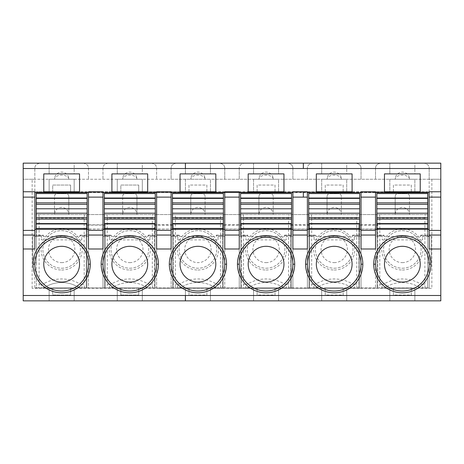 <?xml version="1.0" encoding="UTF-8"?>
<svg xmlns="http://www.w3.org/2000/svg" width="464" height="464" viewBox="0 0 464 464"><rect width="100%" height="100%" fill="white"/><g stroke="black" fill="none" stroke-linecap="round" stroke-linejoin="round"><path stroke-width="0.35" stroke-dasharray="2.32 1.74" d="M290.661 224.785L309.616 224.785L309.616 287.889L290.661 287.889L290.661 224.785L290.661 287.889L292.894 287.889L154.384 287.889L154.384 224.785L173.339 224.785L173.339 287.889L173.339 225.15L154.384 225.15L154.384 287.889L156.617 287.889L86.24 287.889L86.24 224.785L105.2 224.785L105.2 287.889L105.2 225.15L86.24 225.15L86.24 287.889L88.479 287.889L34.823 287.889L36.436 287.889L36.436 192.653L173.339 192.653L173.339 192.206L147.674 192.206M309.616 225.15L290.661 225.15M180.27 283.614L182.033 286.723A32.19 32.19 0 0 1 213.829 286.723L215.592 283.614A35.769 35.769 0 0 0 180.27 283.614A5.365 5.365 0 0 1 177.619 284.31L177.619 287.889A8.944 8.944 0 0 0 182.033 286.723A8.944 8.944 0 0 1 177.619 287.889L429.177 287.889L307.383 287.889L307.383 229.042L292.894 229.042L292.894 288.335L239.244 288.335L239.244 229.042L224.756 229.042L224.756 288.335L239.244 288.335L239.244 229.042M309.616 224.785L309.616 287.889L307.383 287.889L307.383 288.335L307.383 229.042M38.489 287.889L36.436 287.889L36.436 214.565L174.766 214.565C175.154 214.722 175.363 215.917 175.398 218.138L175.398 284.31C175.363 286.537 175.154 287.732 174.766 287.889L38.489 287.889C38.877 287.732 39.086 286.537 39.115 284.31L39.115 218.138L84.187 218.138L84.187 284.31L81.966 284.31L81.966 287.889A8.944 8.944 0 0 1 77.546 286.723A8.944 8.944 0 0 0 81.966 287.889M177.619 287.889L174.766 287.889M138.73 287.889L120.849 287.889L138.73 287.889L138.73 295.046L138.73 287.889M70.592 287.889L52.71 287.889L70.592 287.889L70.592 295.046L70.592 287.889M393.408 287.889L411.29 287.889L393.408 287.889L393.408 295.046L411.29 295.046L411.29 287.889L411.29 295.046L393.408 295.046L393.408 287.889M325.27 287.889L343.151 287.889L325.27 287.889L325.27 295.046L343.151 295.046L343.151 287.889L343.151 295.046L325.27 295.046L325.27 287.889M188.987 287.889L206.874 287.889L188.987 287.889L188.987 295.046L206.874 295.046L206.874 287.889L206.874 295.046L188.987 295.046L188.987 287.889M257.126 287.889L275.013 287.889L257.126 287.889L257.126 295.046L275.013 295.046L275.013 287.889L275.013 295.046L257.126 295.046L257.126 287.889M307.383 229.175L292.894 229.175L292.894 288.335L361.038 288.335L361.038 229.042L361.038 288.335L375.521 288.335L375.521 229.042L361.038 229.042M222.523 287.889L222.523 224.785L241.477 224.785L241.477 287.889L241.477 225.15L222.523 225.15L222.523 287.889M241.477 224.785L241.477 225.15M222.523 225.15L222.523 224.785M224.756 229.042L224.756 288.335L171.106 288.335L171.106 229.042L156.617 229.042L156.617 288.335L32.144 288.335L431.856 288.335L431.856 179.243L440.8 179.243L440.8 300.858L23.2 300.858L23.2 179.243L32.144 179.243L32.144 288.335M182.033 286.723A32.19 32.19 0 0 1 213.829 286.723A8.944 8.944 0 0 0 218.242 287.889L218.242 284.31L220.464 284.31C220.493 286.537 220.707 287.732 221.096 287.889M213.829 286.723A8.944 8.944 0 0 0 218.242 287.889M43.767 192.206L36.436 192.206L36.436 214.565L427.564 214.565L221.096 214.565C220.707 214.722 220.493 215.917 220.464 218.138L220.464 284.31M223.149 214.565L223.149 287.889L223.149 214.565M240.851 214.565L240.851 287.889L240.851 214.565M242.904 214.565C243.293 214.722 243.507 215.917 243.536 218.138L243.536 284.31C243.507 286.537 243.293 287.732 242.904 287.889M286.381 284.31A5.365 5.365 0 0 1 283.73 283.614A35.769 35.769 0 0 0 248.408 283.614L250.171 286.723A8.944 8.944 0 0 1 245.758 287.889A8.944 8.944 0 0 0 250.171 286.723A32.19 32.19 0 0 1 281.967 286.723A8.944 8.944 0 0 0 286.381 287.889L286.381 284.31L288.602 284.31C288.637 286.537 288.846 287.732 289.234 287.889M250.171 286.723A32.19 32.19 0 0 1 281.967 286.723A8.944 8.944 0 0 0 286.381 287.889M291.288 214.565L291.288 287.889L291.288 214.565M288.602 284.31L288.602 218.138C288.637 215.917 288.846 214.722 289.234 214.565M308.995 214.565L308.995 287.889L308.995 214.565M311.042 214.565C311.437 214.722 311.646 215.917 311.675 218.138L311.675 284.31C311.646 286.537 311.437 287.732 311.042 287.889M354.519 284.31A5.365 5.365 0 0 1 351.874 283.614A35.769 35.769 0 0 0 316.547 283.614L318.31 286.723A8.944 8.944 0 0 1 313.896 287.889A8.944 8.944 0 0 0 318.31 286.723A32.19 32.19 0 0 1 350.105 286.723A8.944 8.944 0 0 0 354.519 287.889L354.519 284.31L356.741 284.31C356.775 286.537 356.984 287.732 357.373 287.889M318.31 286.723A32.19 32.19 0 0 1 350.105 286.723A8.944 8.944 0 0 0 354.519 287.889M359.426 214.565L359.426 287.889L359.426 214.565M356.741 284.31L356.741 218.138C356.775 215.917 356.984 214.722 357.373 214.565M377.133 214.565L377.133 287.889L377.133 214.565M379.181 214.565C379.575 214.722 379.784 215.917 379.813 218.138L379.813 284.31C379.784 286.537 379.575 287.732 379.181 287.889M422.663 284.31A5.365 5.365 0 0 1 420.013 283.614A35.769 35.769 0 0 0 384.685 283.614L386.454 286.723A8.944 8.944 0 0 1 382.034 287.889A8.944 8.944 0 0 0 386.454 286.723A32.19 32.19 0 0 1 418.244 286.723A8.944 8.944 0 0 0 422.663 287.889L422.663 284.31L424.885 284.31C424.914 286.537 425.123 287.732 425.511 287.889M386.454 286.723A32.19 32.19 0 0 1 418.244 286.723A8.944 8.944 0 0 0 422.663 287.889M43.767 192.653L34.823 192.653L34.823 288.335L34.823 191.76L34.823 192.653L34.823 191.76L43.767 191.76L43.767 192.653L34.823 192.653L36.436 192.653L36.436 192.206L427.564 192.206L427.564 287.889L427.564 192.653L429.177 192.653L429.177 288.335L375.521 288.335L375.521 229.042M424.885 284.31L424.885 218.138C424.914 215.917 425.123 214.722 425.511 214.565M420.233 192.206L427.564 192.206L427.564 192.653L222.523 192.653L222.523 192.206L248.188 192.206M427.564 262.85L427.564 236.025L427.564 262.85L431.143 262.85L431.143 236.025L427.564 236.025L431.143 236.025L431.143 262.85L427.564 262.85M375.521 248.994L375.521 229.32L429.177 229.32L429.177 236.472L429.177 192.653L420.233 192.653L429.177 192.653L429.177 191.76L429.177 288.335L431.856 288.335M358.8 287.889L358.8 224.785L377.76 224.785L377.76 287.889L377.76 225.15L358.8 225.15L358.8 287.889M377.76 224.785L377.76 225.15M358.8 225.15L358.8 224.785M171.106 229.175L171.106 288.335L156.617 288.335L156.617 229.175L171.106 229.042M185.409 288.335L210.447 288.335L185.409 288.335L185.409 300.858L210.447 300.858L185.409 300.858L185.409 288.335M74.17 288.335L49.132 288.335L74.17 288.335L74.17 300.858L49.132 300.858L74.17 300.858L74.17 288.335M142.309 288.335L117.27 288.335L142.309 288.335L142.309 300.858L117.27 300.858L142.309 300.858L142.309 288.335M389.83 288.335L414.868 288.335L389.83 288.335L389.83 300.858L414.868 300.858L389.83 300.858L389.83 288.335M321.691 288.335L346.73 288.335L321.691 288.335L321.691 300.858L346.73 300.858L321.691 300.858L321.691 288.335M253.553 288.335L278.591 288.335L253.553 288.335L253.553 300.858L278.591 300.858L253.553 300.858L253.553 288.335M224.756 229.175L239.244 229.175M223.416 193.552L223.416 235.579L216.265 235.579L216.265 235.161L216.265 236.495L179.597 236.495L179.597 235.579L172.446 235.579L172.446 193.552M223.416 229.32L223.416 235.579L216.265 235.579L216.265 236.495M172.446 235.161L179.597 235.161L179.597 235.579L172.446 235.579L172.446 229.32M179.597 235.161L179.597 236.495M43.767 191.76L43.767 173.878L79.535 173.878L79.535 191.76L111.905 191.76L111.905 173.878L147.674 173.878L147.674 191.76L180.044 191.76L180.044 192.653L171.106 192.653L171.106 236.472L177.811 236.472L177.811 239.894L218.051 239.894L218.051 236.472L224.756 236.472L224.756 192.653L248.188 192.653L239.244 192.653L239.244 236.472L245.949 236.472L245.949 239.894L286.189 239.894L286.189 236.472L292.894 236.472L292.894 192.653L316.326 192.653L307.383 192.653L307.383 236.472L314.087 236.472L314.087 239.894L354.328 239.894L354.328 236.472L361.038 236.472L361.038 192.653L384.465 192.653L375.521 192.653L375.521 236.472L382.226 236.472L382.226 239.894L422.466 239.894L422.466 236.472L429.177 236.472L422.466 236.472L422.466 239.894M171.106 248.994L171.106 229.32L224.756 229.32L224.756 236.472L218.051 236.472L218.051 239.894M171.106 229.32L171.106 236.472L177.811 236.472L177.811 239.894M239.244 248.994L239.244 229.32L292.894 229.32L292.894 248.994M224.756 229.32L224.756 248.994M111.905 191.76L111.905 192.653L102.962 192.653L102.962 236.472L109.672 236.472L109.672 239.894L149.913 239.894L149.913 236.472L156.617 236.472L156.617 229.32L156.617 248.994M102.962 248.994L102.962 229.32L102.962 236.472L109.672 236.472L109.672 239.894M34.823 192.653L34.823 236.472L41.534 236.472L41.534 239.894L81.774 239.894L81.774 236.472L88.479 236.472L88.479 229.32L88.479 248.994M34.823 248.994L34.823 229.32L34.823 236.472L41.534 236.472L41.534 239.894M429.177 229.32L429.177 248.994M307.383 248.994L307.383 229.32L361.038 229.32L361.038 248.994M185.409 240.468A26.825 26.825 0 0 1 224.756 264.196A26.825 26.825 0 0 1 185.409 287.918A26.825 26.825 0 0 1 185.409 240.468M185.409 251.418A17.887 17.887 0 0 1 215.812 264.196A17.887 17.887 0 0 1 185.409 276.967A17.887 17.887 0 0 1 185.409 251.418M210.447 300.858L210.447 288.335L210.447 300.858M197.931 270.007A20.567 20.567 0 0 0 218.498 249.441A20.567 20.567 0 0 0 197.931 228.874A20.567 20.567 0 0 0 177.364 249.441A20.567 20.567 0 0 0 197.931 270.007M185.409 263.436A18.78 18.78 0 0 0 216.711 249.441A18.78 18.78 0 0 0 185.409 235.439A18.78 18.78 0 0 0 197.931 268.215A18.78 18.78 0 0 0 216.711 249.441A18.78 18.78 0 0 0 185.409 235.439A18.78 18.78 0 0 0 185.409 263.436M197.931 236.251A13.189 13.189 0 0 0 184.742 249.441A13.189 13.189 0 0 0 197.931 262.624A13.189 13.189 0 0 0 211.12 249.441A13.189 13.189 0 0 0 197.931 236.251M174.766 214.565L221.096 214.565M61.654 214.565L54.497 214.565A7.151 7.151 0 0 1 61.654 207.408A7.151 7.151 0 0 1 68.805 214.565L61.654 214.565M129.792 214.565L122.635 214.565A7.151 7.151 0 0 1 129.792 207.408A7.151 7.151 0 0 1 136.944 214.565L129.792 214.565M68.805 214.565L68.805 196.678A3.579 3.579 0 0 0 65.227 193.105L58.075 193.105A3.579 3.579 0 0 0 54.497 196.678A3.579 3.579 0 0 1 58.075 193.105L65.227 193.105A3.579 3.579 0 0 1 68.805 196.678L68.805 214.565L54.497 214.565L54.497 196.678L54.497 214.565M136.944 214.565L136.944 196.678A3.579 3.579 0 0 0 133.365 193.105L126.214 193.105A3.579 3.579 0 0 0 122.635 196.678A3.579 3.579 0 0 1 126.214 193.105L133.365 193.105A3.579 3.579 0 0 1 136.944 196.678L136.944 214.565L122.635 214.565L122.635 196.678L122.635 214.565M395.195 214.565L409.503 214.565L395.195 214.565L395.195 196.678L395.195 214.565A7.151 7.151 0 0 1 402.346 207.408A7.151 7.151 0 0 1 409.503 214.565L409.503 196.678L409.503 214.565M327.056 214.565L341.365 214.565L327.056 214.565L327.056 196.678L327.056 214.565A7.151 7.151 0 0 1 334.208 207.408A7.151 7.151 0 0 1 341.365 214.565L341.365 196.678L341.365 214.565M190.779 214.565L205.082 214.565L190.779 214.565L190.779 196.678L190.779 214.565A7.151 7.151 0 0 1 197.931 207.408A7.151 7.151 0 0 1 205.082 214.565L205.082 196.678L205.082 214.565M258.918 214.565L273.221 214.565L258.918 214.565L258.918 196.678L258.918 214.565A7.151 7.151 0 0 1 266.069 207.408A7.151 7.151 0 0 1 273.221 214.565L273.221 196.678L273.221 214.565M283.956 192.206L316.326 192.206M352.095 192.206L384.465 192.206M111.905 192.206L79.535 192.206M215.812 192.206L222.523 192.206L222.523 192.653L173.339 192.653L173.339 192.206L180.044 192.206M70.592 192.206L52.71 192.206L70.592 192.206L70.592 185.055L70.592 191.76M138.73 192.206L120.849 192.206L138.73 192.206L138.73 185.055L138.73 191.76M393.408 192.206L411.29 192.206L393.408 192.206L393.408 185.055L411.29 185.055L411.29 192.206M325.27 192.206L343.151 192.206L325.27 192.206L325.27 185.055L343.151 185.055L343.151 192.206M188.987 192.206L206.874 192.206L188.987 192.206L188.987 185.055L206.874 185.055L206.874 192.206M257.126 192.206L275.013 192.206L257.126 192.206L257.126 185.055L275.013 185.055L275.013 192.206M352.095 192.653L361.038 192.653L361.038 191.76L352.095 191.76L352.095 192.653L361.038 192.653L361.038 191.76L361.038 192.653M81.774 239.894L81.774 236.472L88.479 236.472L88.479 191.76L88.479 192.653L88.479 191.76L102.962 191.76L102.962 192.653L102.962 191.76L102.962 192.653L79.535 192.653L79.535 191.76M180.044 192.653L147.674 192.653L147.674 191.76M283.956 192.653L292.894 192.653L292.894 191.76L283.956 191.76L283.956 192.653L292.894 192.653L292.894 191.76L292.894 192.653M266.069 270.007A20.567 20.567 0 0 0 286.636 249.441A20.567 20.567 0 0 0 266.069 228.874A20.567 20.567 0 0 0 245.502 249.441A20.567 20.567 0 0 0 266.069 270.007M334.208 270.007A20.567 20.567 0 0 0 354.774 249.441A20.567 20.567 0 0 0 334.208 228.874A20.567 20.567 0 0 0 313.641 249.441A20.567 20.567 0 0 0 334.208 270.007M402.346 270.007A20.567 20.567 0 0 0 422.913 249.441A20.567 20.567 0 0 0 402.346 228.874A20.567 20.567 0 0 0 381.779 249.441A20.567 20.567 0 0 0 402.346 270.007M377.76 192.206L377.76 192.653L377.76 192.206M32.144 179.243L34.823 179.243L34.823 191.76L429.177 191.76L420.233 191.76L420.233 192.653M248.188 192.653L248.188 191.76L215.812 191.76L215.812 192.653M384.465 192.653L384.465 191.76L361.038 191.76L375.521 191.76L375.521 192.653M316.326 192.653L316.326 191.76L303.346 191.76M185.409 191.76L210.447 191.76L185.409 191.76L185.409 179.243L210.447 179.243L210.447 191.76L210.447 179.243L185.409 179.243L185.409 191.76M74.17 191.76L49.132 191.76L74.17 191.76L74.17 179.243L49.132 179.243L74.17 179.243L74.17 191.76M142.309 191.76L117.27 191.76L142.309 191.76L142.309 179.243L117.27 179.243L142.309 179.243L142.309 191.76M389.83 191.76L414.868 191.76L389.83 191.76L389.83 179.243L414.868 179.243L414.868 191.76L414.868 179.243L389.83 179.243L389.83 191.76M321.691 191.76L346.73 191.76L321.691 191.76L321.691 179.243L346.73 179.243L346.73 191.76L346.73 179.243L321.691 179.243L321.691 191.76M253.553 191.76L278.591 191.76L253.553 191.76L253.553 179.243L278.591 179.243L278.591 191.76L278.591 179.243L253.553 179.243L253.553 191.76M34.823 179.243L34.823 168.513C34.69 165.619 36.476 163.833 40.188 163.148C36.476 163.833 34.69 165.619 34.823 168.513L34.823 179.243L23.2 179.243L23.2 163.148L176.471 163.148C172.753 163.833 170.967 165.619 171.106 168.513L171.106 179.243L34.823 179.243L429.177 179.243L429.177 191.76L440.8 191.76M429.177 179.243L429.177 168.513L429.177 179.243L440.8 179.243L440.8 163.148L423.812 163.148C427.524 163.833 429.31 165.619 429.177 168.513C429.31 165.619 427.524 163.833 423.812 163.148L380.886 163.148C377.174 163.833 375.382 165.619 375.521 168.513C375.382 165.619 377.174 163.833 380.886 163.148L355.668 163.148C359.385 163.833 361.172 165.619 361.038 168.513C361.172 165.619 359.385 163.833 355.668 163.148L312.748 163.148C309.036 163.833 307.243 165.619 307.383 168.513C307.243 165.619 309.036 163.833 312.748 163.148L287.529 163.148C291.247 163.833 293.033 165.619 292.894 168.513C293.033 165.619 291.247 163.833 287.529 163.148L244.609 163.148C240.891 163.833 239.105 165.619 239.244 168.513C239.105 165.619 240.891 163.833 244.609 163.148L219.391 163.148C223.109 163.833 224.895 165.619 224.756 168.513C224.895 165.619 223.109 163.833 219.391 163.148L176.471 163.148C172.753 163.833 170.967 165.619 171.106 168.513L171.106 179.243L431.856 179.243M361.038 229.175L375.521 229.175M414.868 300.858L414.868 288.335L414.868 300.858M346.73 300.858L346.73 288.335L346.73 300.858M278.591 300.858L278.591 288.335L278.591 300.858M224.756 192.653L224.756 191.76L224.756 192.653L224.756 191.76L239.244 191.76L239.244 192.653M292.894 229.32L292.894 236.472L286.189 236.472L286.189 239.894M239.244 229.32L239.244 236.472L245.949 236.472L245.949 239.894M429.177 192.653L429.177 191.76M375.521 229.32L375.521 236.472L382.226 236.472L382.226 239.894M361.038 229.32L361.038 236.472L354.328 236.472L354.328 239.894M307.383 191.76L307.383 192.653M307.383 229.32L307.383 236.472L314.087 236.472L314.087 239.894M398.773 193.105L405.925 193.105A3.579 3.579 0 0 1 409.503 196.678A3.579 3.579 0 0 0 405.925 193.105L398.773 193.105A3.579 3.579 0 0 0 395.195 196.678A3.579 3.579 0 0 1 398.773 193.105M330.635 193.105L337.786 193.105A3.579 3.579 0 0 1 341.365 196.678A3.579 3.579 0 0 0 337.786 193.105L330.635 193.105A3.579 3.579 0 0 0 327.056 196.678A3.579 3.579 0 0 1 330.635 193.105M194.352 193.105L201.509 193.105A3.579 3.579 0 0 1 205.082 196.678A3.579 3.579 0 0 0 201.509 193.105L194.352 193.105A3.579 3.579 0 0 0 190.779 196.678A3.579 3.579 0 0 1 194.352 193.105M262.491 193.105L269.648 193.105A3.579 3.579 0 0 1 273.221 196.678A3.579 3.579 0 0 0 269.648 193.105L262.491 193.105A3.579 3.579 0 0 0 258.918 196.678A3.579 3.579 0 0 1 262.491 193.105M241.477 192.653L241.477 192.206L241.477 192.653M290.661 192.653L290.661 192.206L290.661 192.653M309.616 192.653L309.616 192.206L309.616 192.653M358.8 192.653L358.8 192.206L358.8 192.653M393.408 191.76L393.408 185.055L411.29 185.055L411.29 191.76M325.27 191.76L325.27 185.055L343.151 185.055L343.151 191.76M188.987 191.76L188.987 185.055L206.874 185.055L206.874 191.76M257.126 191.76L257.126 185.055L275.013 185.055L275.013 191.76M316.326 191.76L316.326 173.878L352.095 173.878L352.095 191.76M359.693 193.552L359.693 235.579L352.541 235.579L352.541 236.495L315.88 236.495L315.88 235.579L308.722 235.579L308.722 193.552M384.465 191.76L384.465 173.878L420.233 173.878L420.233 191.76M427.831 193.552L427.831 235.579L420.68 235.579L420.68 236.495L384.018 236.495L384.018 235.579L376.861 235.579L376.861 193.552M180.044 191.76L180.044 173.878L215.812 173.878L215.812 191.76M248.188 191.76L248.188 173.878L283.956 173.878L283.956 191.76M291.554 193.552L291.554 235.579L284.403 235.579L284.403 236.495L247.735 236.495L247.735 235.579L240.584 235.579L240.584 193.552M266.069 268.215A18.78 18.78 0 0 0 284.85 249.441A18.78 18.78 0 0 0 266.069 230.66A18.78 18.78 0 0 0 247.289 249.441A18.78 18.78 0 0 0 266.069 268.215A18.78 18.78 0 0 0 284.85 249.441A18.78 18.78 0 0 0 266.069 230.66A18.78 18.78 0 0 0 247.289 249.441A18.78 18.78 0 0 0 266.069 268.215M334.208 268.215A18.78 18.78 0 0 0 352.988 249.441A18.78 18.78 0 0 0 334.208 230.66A18.78 18.78 0 0 0 315.433 249.441A18.78 18.78 0 0 0 334.208 268.215A18.78 18.78 0 0 0 352.988 249.441A18.78 18.78 0 0 0 334.208 230.66A18.78 18.78 0 0 0 315.433 249.441A18.78 18.78 0 0 0 334.208 268.215M402.346 268.215A18.78 18.78 0 0 0 421.126 249.441A18.78 18.78 0 0 0 402.346 230.66A18.78 18.78 0 0 0 383.571 249.441A18.78 18.78 0 0 0 402.346 268.215A18.78 18.78 0 0 0 421.126 249.441A18.78 18.78 0 0 0 402.346 230.66A18.78 18.78 0 0 0 383.571 249.441A18.78 18.78 0 0 0 402.346 268.215M34.823 191.76L23.2 191.76M171.106 192.653L171.106 191.76L171.106 192.653L171.106 191.76L156.617 191.76L156.617 192.653L147.674 192.653M210.447 163.148L185.409 163.148L210.447 163.148L210.447 173.878L185.409 173.878L210.447 173.878L210.447 163.148M49.132 163.148L49.132 173.878L49.132 163.148L74.17 163.148L74.17 173.878L49.132 173.878L74.17 173.878L74.17 163.148M117.27 163.148L117.27 173.878L117.27 163.148L142.309 163.148L142.309 173.878L117.27 173.878L142.309 173.878L142.309 163.148M389.83 163.148L389.83 173.878L389.83 163.148L414.868 163.148L414.868 173.878L389.83 173.878L414.868 173.878L414.868 163.148M321.691 163.148L321.691 173.878L321.691 163.148L346.73 163.148L346.73 173.878L321.691 173.878L346.73 173.878L346.73 163.148M278.591 163.148L253.553 163.148L278.591 163.148L278.591 173.878L253.553 173.878L278.591 173.878L278.591 163.148M429.177 264.196A26.825 26.825 0 0 1 402.346 291.021A26.825 26.825 0 0 1 375.521 264.196A26.825 26.825 0 0 1 402.346 237.365A26.825 26.825 0 0 1 429.177 264.196M361.038 264.196A26.825 26.825 0 0 1 334.208 291.021A26.825 26.825 0 0 1 307.383 264.196A26.825 26.825 0 0 1 334.208 237.365A26.825 26.825 0 0 1 361.038 264.196M292.894 264.196A26.825 26.825 0 0 1 266.069 291.021A26.825 26.825 0 0 1 239.244 264.196A26.825 26.825 0 0 1 266.069 237.365A26.825 26.825 0 0 1 292.894 264.196M308.722 235.161L315.88 235.161L315.88 235.579L308.722 235.579L308.722 229.32M359.693 229.32L359.693 235.579L352.541 235.579L352.541 235.161L352.541 236.495M315.88 235.161L315.88 236.495M427.831 229.32L427.831 235.579L420.68 235.579L420.68 235.161L420.68 236.495M376.861 229.32L376.861 235.161L384.018 235.161L384.018 236.495M384.018 235.161L384.018 235.579L376.861 235.579L376.861 235.161M284.403 235.161L291.554 235.161L291.554 235.579L284.403 235.579L284.403 235.161L284.403 236.495M240.584 229.32L240.584 235.161L247.735 235.161L247.735 236.495M291.554 235.161L291.554 229.32M247.735 235.161L247.735 235.579L240.584 235.579L240.584 235.161M224.756 168.513L224.756 179.243L224.756 168.513M205.082 179.243A7.151 4.101 180 0 0 197.931 175.137A7.151 4.101 180 0 0 190.779 179.243A7.151 7.151 0 0 1 197.931 172.086A7.151 7.151 0 0 1 205.082 179.243M185.409 163.148L185.409 173.878L185.409 163.148M239.244 168.513L239.244 179.243L239.244 168.513M292.894 168.513L292.894 179.243L292.894 168.513M273.221 179.243A7.151 4.101 180 0 0 266.069 175.137A7.151 4.101 180 0 0 258.918 179.243A7.151 7.151 0 0 1 266.069 172.086A7.151 7.151 0 0 1 273.221 179.243M307.383 168.513L307.383 179.243L307.383 168.513M361.038 168.513L361.038 179.243L361.038 168.513M341.365 179.243A7.151 4.101 180 0 0 334.208 175.137A7.151 4.101 180 0 0 327.056 179.243A7.151 7.151 0 0 1 334.208 172.086A7.151 7.151 0 0 1 341.365 179.243M375.521 168.513L375.521 179.243L375.521 168.513M409.503 179.243A7.151 4.101 180 0 0 402.346 175.137A7.151 4.101 180 0 0 395.195 179.243A7.151 7.151 0 0 1 402.346 172.086A7.151 7.151 0 0 1 409.503 179.243M253.553 163.148L253.553 173.878L253.553 163.148M266.069 262.624A13.189 13.189 0 0 0 279.258 249.441A13.189 13.189 0 0 0 266.069 236.251A13.189 13.189 0 0 0 252.88 249.441A13.189 13.189 0 0 0 266.069 262.624M334.208 262.624A13.189 13.189 0 0 0 347.397 249.441A13.189 13.189 0 0 0 334.208 236.251A13.189 13.189 0 0 0 321.024 249.441A13.189 13.189 0 0 0 334.208 262.624M402.346 262.624A13.189 13.189 0 0 0 415.535 249.441A13.189 13.189 0 0 0 402.346 236.251A13.189 13.189 0 0 0 389.163 249.441A13.189 13.189 0 0 0 402.346 262.624M420.233 264.196A17.887 17.887 0 0 1 402.346 282.077A17.887 17.887 0 0 1 384.465 264.196A17.887 17.887 0 0 1 402.346 246.309A17.887 17.887 0 0 1 420.233 264.196M352.095 264.196A17.887 17.887 0 0 1 334.208 282.077A17.887 17.887 0 0 1 316.326 264.196A17.887 17.887 0 0 1 334.208 246.309A17.887 17.887 0 0 1 352.095 264.196M283.956 264.196A17.887 17.887 0 0 1 266.069 282.077A17.887 17.887 0 0 1 248.188 264.196A17.887 17.887 0 0 1 266.069 246.309A17.887 17.887 0 0 1 283.956 264.196M173.339 224.785L173.339 225.15M154.384 225.15L154.384 224.785M102.962 229.175L102.962 288.335L102.962 229.042L88.479 229.042L88.479 288.335L88.479 229.175L102.962 229.042M105.2 224.785L105.2 225.15M86.24 225.15L86.24 224.785M36.436 262.85L36.436 236.025L36.436 262.85L32.857 262.85L32.857 236.025L36.436 236.025L32.857 236.025L32.857 262.85L36.436 262.85M38.489 214.565C38.877 214.722 39.086 215.917 39.115 218.138M45.756 286.723A8.944 8.944 0 0 1 41.337 287.889A8.944 8.944 0 0 0 45.756 286.723A32.19 32.19 0 0 1 77.546 286.723A32.19 32.19 0 0 0 45.756 286.723L43.987 283.614A5.365 5.365 0 0 1 41.337 284.31L41.337 287.889M84.819 287.889C84.425 287.732 84.216 286.537 84.187 284.31M86.867 214.565L86.867 287.889L86.867 214.565M84.819 214.565C84.425 214.722 84.216 215.917 84.187 218.138M104.574 214.565L104.574 287.889L104.574 214.565M106.627 214.565C107.016 214.722 107.225 215.917 107.259 218.138L107.259 284.31C107.225 286.537 107.016 287.732 106.627 287.889M150.104 284.31A5.365 5.365 0 0 1 147.453 283.614A35.769 35.769 0 0 0 112.126 283.614L113.895 286.723A8.944 8.944 0 0 1 109.481 287.889A8.944 8.944 0 0 0 113.895 286.723A32.19 32.19 0 0 1 145.69 286.723A8.944 8.944 0 0 0 150.104 287.889L150.104 284.31L152.325 284.31C152.354 286.537 152.563 287.732 152.958 287.889M113.895 286.723A32.19 32.19 0 0 1 145.69 286.723A8.944 8.944 0 0 0 150.104 287.889M155.005 214.565L155.005 287.889L155.005 214.565M152.325 284.31L152.325 218.138C152.354 215.917 152.563 214.722 152.958 214.565M172.712 214.565L172.712 287.889L172.712 214.565M52.71 287.889L52.71 295.046L70.592 295.046L52.71 295.046L52.71 287.889M120.849 295.046L138.73 295.046L120.849 295.046L120.849 287.889L120.849 295.046M86.24 192.653L86.24 192.206L86.24 192.653M61.654 270.007A20.567 20.567 0 0 0 82.221 249.441A20.567 20.567 0 0 0 61.654 228.874A20.567 20.567 0 0 0 41.087 249.441A20.567 20.567 0 0 0 61.654 270.007M129.792 270.007A20.567 20.567 0 0 0 150.359 249.441A20.567 20.567 0 0 0 129.792 228.874A20.567 20.567 0 0 0 109.226 249.441A20.567 20.567 0 0 0 129.792 270.007M117.27 288.335L117.27 300.858L117.27 288.335M49.132 288.335L49.132 300.858L49.132 288.335M156.617 191.76L156.617 192.653L156.617 191.76M117.27 191.76L117.27 179.243L117.27 191.76M49.132 191.76L49.132 179.243L49.132 191.76M154.384 192.653L154.384 192.206L154.384 192.653M105.2 192.653L105.2 192.206L105.2 192.653M88.479 192.653L79.535 192.653M87.139 193.552L87.139 235.579L79.982 235.579L79.982 236.495L43.32 236.495L43.32 235.579L36.169 235.579L36.169 193.552M111.905 192.653L102.962 192.653M149.913 239.894L149.913 236.472L156.617 236.472L156.617 192.653M155.278 193.552L155.278 235.579L148.12 235.579L148.12 236.495L111.459 236.495L111.459 235.579L104.307 235.579L104.307 193.552M120.849 192.206L120.849 185.055L138.73 185.055L120.849 185.055L120.849 191.76M52.71 192.206L52.71 185.055L70.592 185.055L52.71 185.055L52.71 191.76M61.654 268.215A18.78 18.78 0 0 0 80.429 249.441A18.78 18.78 0 0 0 61.654 230.66A18.78 18.78 0 0 0 42.874 249.441A18.78 18.78 0 0 0 61.654 268.215A18.78 18.78 0 0 0 80.429 249.441A18.78 18.78 0 0 0 61.654 230.66A18.78 18.78 0 0 0 42.874 249.441A18.78 18.78 0 0 0 61.654 268.215M129.792 268.215A18.78 18.78 0 0 0 148.567 249.441A18.78 18.78 0 0 0 129.792 230.66A18.78 18.78 0 0 0 111.012 249.441A18.78 18.78 0 0 0 129.792 268.215A18.78 18.78 0 0 0 148.567 249.441A18.78 18.78 0 0 0 129.792 230.66A18.78 18.78 0 0 0 111.012 249.441A18.78 18.78 0 0 0 129.792 268.215M88.479 229.32L34.823 229.32M87.139 229.32L87.139 235.579L79.982 235.579L79.982 235.161L79.982 236.495M36.169 229.32L36.169 235.161L43.32 235.161L43.32 236.495M43.32 235.161L43.32 235.579L36.169 235.579L36.169 235.161M156.617 229.32L102.962 229.32M104.307 235.161L111.459 235.161L111.459 235.579L104.307 235.579L104.307 229.32M155.278 229.32L155.278 235.579L148.12 235.579L148.12 235.161L148.12 236.495M111.459 235.161L111.459 236.495M83.114 163.148C86.826 163.833 88.618 165.619 88.479 168.513L88.479 179.243L88.479 168.513C88.618 165.619 86.826 163.833 83.114 163.148M68.805 179.243A7.151 4.101 180 0 0 61.654 175.137A7.151 4.101 180 0 0 54.497 179.243A7.151 7.151 0 0 1 61.654 172.086A7.151 7.151 0 0 1 68.805 179.243M108.332 163.148C104.615 163.833 102.828 165.619 102.962 168.513L102.962 179.243L102.962 168.513C102.828 165.619 104.615 163.833 108.332 163.148M151.252 163.148C154.964 163.833 156.757 165.619 156.617 168.513L156.617 179.243L156.617 168.513C156.757 165.619 154.964 163.833 151.252 163.148M136.944 179.243A7.151 4.101 180 0 0 129.792 175.137A7.151 4.101 180 0 0 122.635 179.243A7.151 7.151 0 0 1 129.792 172.086A7.151 7.151 0 0 1 136.944 179.243M61.654 262.624A13.189 13.189 0 0 0 74.837 249.441A13.189 13.189 0 0 0 61.654 236.251A13.189 13.189 0 0 0 48.465 249.441A13.189 13.189 0 0 0 61.654 262.624M129.792 262.624A13.189 13.189 0 0 0 142.976 249.441A13.189 13.189 0 0 0 129.792 236.251A13.189 13.189 0 0 0 116.603 249.441A13.189 13.189 0 0 0 129.792 262.624M88.479 264.196A26.825 26.825 0 0 1 61.654 291.021A26.825 26.825 0 0 1 34.823 264.196A26.825 26.825 0 0 1 61.654 237.365A26.825 26.825 0 0 1 88.479 264.196M156.617 264.196A26.825 26.825 0 0 1 129.792 291.021A26.825 26.825 0 0 1 102.962 264.196A26.825 26.825 0 0 1 129.792 237.365A26.825 26.825 0 0 1 156.617 264.196M79.535 264.196A17.887 17.887 0 0 1 61.654 282.077A17.887 17.887 0 0 1 43.767 264.196A17.887 17.887 0 0 1 61.654 246.309A17.887 17.887 0 0 1 79.535 264.196M147.674 264.196A17.887 17.887 0 0 1 129.792 282.077A17.887 17.887 0 0 1 111.905 264.196A17.887 17.887 0 0 1 129.792 246.309A17.887 17.887 0 0 1 147.674 264.196M243.536 284.31L245.758 284.31L245.758 287.889M311.675 284.31L313.896 284.31L313.896 287.889M379.813 284.31L382.034 284.31L382.034 287.889M216.265 235.161L223.416 235.161M218.242 284.31A5.365 5.365 0 0 1 215.592 283.614M175.398 284.31L177.619 284.31M175.398 218.138L220.464 218.138M248.408 283.614A5.365 5.365 0 0 1 245.758 284.31M288.602 218.138L243.536 218.138M281.967 286.723L283.73 283.614M316.547 283.614A5.365 5.365 0 0 1 313.896 284.31M356.741 218.138L311.675 218.138M350.105 286.723L351.874 283.614M384.685 283.614A5.365 5.365 0 0 1 382.034 284.31M424.885 218.138L379.813 218.138M418.244 286.723L420.013 283.614M352.541 235.161L359.693 235.161M420.68 235.161L427.831 235.161M41.337 284.31L39.115 284.31M107.259 284.31L109.481 284.31L109.481 287.889M81.966 284.31A5.365 5.365 0 0 1 79.315 283.614A35.769 35.769 0 0 0 43.987 283.614M77.546 286.723L79.315 283.614M112.126 283.614A5.365 5.365 0 0 1 109.481 284.31M152.325 218.138L107.259 218.138M145.69 286.723L147.453 283.614M79.982 235.161L87.139 235.161M148.12 235.161L155.278 235.161"/><path stroke-width="0.7" d="M172.446 229.32L172.446 193.552L223.416 193.552L223.416 229.32M172.446 228.421L223.416 228.421L172.446 228.421M215.812 192.653L215.812 173.878L180.044 173.878L180.044 192.653L224.756 192.653M171.106 229.32L224.756 229.32M292.894 229.32L239.244 229.32M239.244 248.994L224.756 248.994L224.756 191.76L239.244 191.76L239.244 248.994M156.617 235.051L156.617 248.994L171.106 248.994L171.106 235.051L156.617 235.051L156.617 191.76L171.106 191.76L171.106 235.051M102.962 229.32L156.617 229.32M88.479 235.051L88.479 248.994L102.962 248.994L102.962 235.051L88.479 235.051L88.479 191.76L102.962 191.76L102.962 235.051M34.823 229.32L88.479 229.32M440.8 248.994L429.177 248.994L429.177 191.76L440.8 191.76L440.8 300.858L185.409 300.858L185.409 295.493L23.2 295.493L23.2 248.994L34.823 248.994L34.823 235.051L23.2 235.051L23.2 168.513L185.409 168.513L185.409 163.148L23.2 163.148L23.2 168.513M429.177 229.32L375.521 229.32M375.521 248.994L361.038 248.994L361.038 191.76L375.521 191.76L375.521 248.994M361.038 229.32L307.383 229.32M307.383 248.994L292.894 248.994L292.894 191.76L307.383 191.76L307.383 248.994M185.409 240.468A26.825 26.825 0 0 1 224.756 264.196A26.825 26.825 0 0 1 185.409 287.918A26.825 26.825 0 0 1 185.409 240.468M185.409 251.418A17.887 17.887 0 0 1 215.812 264.196A17.887 17.887 0 0 1 185.409 276.967A17.887 17.887 0 0 1 185.409 251.418M23.2 295.493L23.2 300.858L440.8 300.858M248.188 192.206L283.956 192.206M316.326 192.206L352.095 192.206M384.465 192.206L420.233 192.206M79.535 192.206L43.767 192.206M147.674 192.206L111.905 192.206M180.044 192.206L215.812 192.206M316.326 192.653L352.095 192.653L352.095 173.878L316.326 173.878L316.326 192.653L307.383 192.653M384.465 192.653L420.233 192.653L420.233 173.878L384.465 173.878L384.465 192.653L375.521 192.653M88.479 192.653L34.823 192.653M156.617 192.653L102.962 192.653M248.188 192.653L283.956 192.653L283.956 173.878L248.188 173.878L248.188 192.653L239.244 192.653M172.446 193.552L223.416 193.552M283.956 191.76L248.188 191.76M180.044 191.76L215.812 191.76M111.905 191.76L147.674 191.76M43.767 191.76L79.535 191.76M420.233 191.76L384.465 191.76M352.095 191.76L316.326 191.76M185.409 163.148L440.8 163.148L440.8 168.513L185.409 168.513M440.8 191.76L440.8 168.513M429.177 264.196A26.825 26.825 0 0 1 402.346 291.021A26.825 26.825 0 0 1 375.521 264.196A26.825 26.825 0 0 1 402.346 237.365A26.825 26.825 0 0 1 429.177 264.196L430.963 264.196A28.617 28.617 0 0 1 402.346 292.807A28.617 28.617 0 0 1 373.735 264.196A28.617 28.617 0 0 1 402.346 235.579A28.617 28.617 0 0 1 430.963 264.196M361.038 264.196A26.825 26.825 0 0 1 334.208 291.021A26.825 26.825 0 0 1 307.383 264.196A26.825 26.825 0 0 1 334.208 237.365A26.825 26.825 0 0 1 361.038 264.196L362.825 264.196A28.617 28.617 0 0 1 334.208 292.807A28.617 28.617 0 0 1 305.596 264.196A28.617 28.617 0 0 1 334.208 235.579A28.617 28.617 0 0 1 362.825 264.196M292.894 264.196A26.825 26.825 0 0 1 266.069 291.021A26.825 26.825 0 0 1 239.244 264.196A26.825 26.825 0 0 1 266.069 237.365A26.825 26.825 0 0 1 292.894 264.196L294.686 264.196A28.617 28.617 0 0 1 266.069 292.807A28.617 28.617 0 0 1 237.452 264.196A28.617 28.617 0 0 1 266.069 235.579A28.617 28.617 0 0 1 294.686 264.196M411.29 191.76L411.29 192.206M393.408 191.76L393.408 192.206M343.151 191.76L343.151 192.206M325.27 191.76L325.27 192.206M206.874 191.76L206.874 192.206M188.987 191.76L188.987 192.206M275.013 191.76L275.013 192.206M257.126 191.76L257.126 192.206M308.722 229.32L308.722 193.552L359.693 193.552L359.693 229.32M376.861 229.32L376.861 228.421L427.831 228.421L376.861 228.421L376.861 193.552L427.831 193.552L427.831 229.32M291.554 229.32L291.554 228.421L240.584 228.421L240.584 193.552L291.554 193.552L291.554 228.421L240.584 228.421L240.584 229.32M283.956 192.653L292.894 192.653M352.095 192.653L361.038 192.653M420.233 192.653L429.177 192.653M79.535 192.653L79.535 173.878L43.767 173.878L43.767 192.653M147.674 192.653L147.674 173.878L111.905 173.878L111.905 192.653M180.044 192.653L171.106 192.653M307.383 197.125L303.346 197.125L303.346 191.76L307.383 191.76M74.17 163.148L49.132 163.148M142.309 163.148L117.27 163.148M414.868 163.148L389.83 163.148M346.73 163.148L321.691 163.148M308.722 193.552L359.693 193.552M359.693 228.421L308.722 228.421L359.693 228.421M376.861 193.552L427.831 193.552M240.584 193.552L291.554 193.552M420.233 264.196A17.887 17.887 0 0 1 402.346 282.077A17.887 17.887 0 0 1 384.465 264.196A17.887 17.887 0 0 1 402.346 246.309A17.887 17.887 0 0 1 420.233 264.196M352.095 264.196A17.887 17.887 0 0 1 334.208 282.077A17.887 17.887 0 0 1 316.326 264.196A17.887 17.887 0 0 1 334.208 246.309A17.887 17.887 0 0 1 352.095 264.196M283.956 264.196A17.887 17.887 0 0 1 266.069 282.077A17.887 17.887 0 0 1 248.188 264.196A17.887 17.887 0 0 1 266.069 246.309A17.887 17.887 0 0 1 283.956 264.196M36.169 229.32L36.169 228.421L87.139 228.421L36.169 228.421L36.169 193.552L87.139 193.552L87.139 229.32M104.307 229.32L104.307 193.552L155.278 193.552L155.278 229.32M138.73 191.76L138.73 192.206M120.849 191.76L120.849 192.206M70.592 191.76L70.592 192.206M52.71 191.76L52.71 192.206M23.2 248.994L23.2 235.051M23.2 191.76L34.823 191.76L34.823 235.051M36.169 193.552L87.139 193.552M104.307 193.552L155.278 193.552M155.278 228.421L104.307 228.421L155.278 228.421M88.479 264.196A26.825 26.825 0 0 1 61.654 291.021A26.825 26.825 0 0 1 34.823 264.196A26.825 26.825 0 0 1 61.654 237.365A26.825 26.825 0 0 1 88.479 264.196L90.265 264.196A28.617 28.617 0 0 0 61.654 235.579A28.617 28.617 0 0 0 33.037 264.196A28.617 28.617 0 0 0 61.654 292.807A28.617 28.617 0 0 0 90.265 264.196M156.617 264.196A26.825 26.825 0 0 1 129.792 291.021A26.825 26.825 0 0 1 102.962 264.196A26.825 26.825 0 0 1 129.792 237.365A26.825 26.825 0 0 1 156.617 264.196L158.404 264.196A28.617 28.617 0 0 0 129.792 235.579A28.617 28.617 0 0 0 101.175 264.196A28.617 28.617 0 0 0 129.792 292.807A28.617 28.617 0 0 0 158.404 264.196M79.535 264.196A17.887 17.887 0 0 1 61.654 282.077A17.887 17.887 0 0 1 43.767 264.196A17.887 17.887 0 0 1 61.654 246.309A17.887 17.887 0 0 1 79.535 264.196M147.674 264.196A17.887 17.887 0 0 1 129.792 282.077A17.887 17.887 0 0 1 111.905 264.196A17.887 17.887 0 0 1 129.792 246.309A17.887 17.887 0 0 1 147.674 264.196M172.446 198.024L223.416 198.024M223.416 198.395L172.446 198.395M223.416 202.849L172.446 202.849M223.416 204.328L172.446 204.328M223.416 208.777L172.446 208.777M223.416 213.196L172.446 213.196M223.416 217.651L172.446 217.651M223.416 219.124L172.446 219.124M223.416 223.578L172.446 223.578M172.446 223.955L223.416 223.955M185.409 295.493L440.8 295.493M185.409 238.461A28.617 28.617 0 0 1 226.548 264.196A28.617 28.617 0 0 1 185.409 289.925A28.617 28.617 0 0 1 185.409 238.461M226.548 264.196L224.756 264.196M239.244 235.051L224.756 235.051M440.8 235.051L429.177 235.051M375.521 235.051L361.038 235.051M292.894 235.051L307.383 235.051M375.521 264.196L373.735 264.196M307.383 264.196L305.596 264.196M239.244 264.196L237.452 264.196M239.244 230.405L224.756 230.405M239.244 197.125L224.756 197.125M292.894 230.405L307.383 230.405M303.346 197.125L292.894 197.125M303.346 163.148L303.346 168.513M440.8 197.125L429.177 197.125M440.8 230.405L429.177 230.405M375.521 197.125L361.038 197.125M375.521 230.405L361.038 230.405M359.693 223.955L308.722 223.955M359.693 223.578L308.722 223.578M359.693 219.124L308.722 219.124M359.693 217.651L308.722 217.651M359.693 213.196L308.722 213.196M359.693 208.777L308.722 208.777M359.693 204.328L308.722 204.328M359.693 202.849L308.722 202.849M359.693 198.395L308.722 198.395M359.693 198.024L308.722 198.024M376.861 198.024L427.831 198.024M376.861 198.395L427.831 198.395M376.861 202.849L427.831 202.849M376.861 204.328L427.831 204.328M376.861 208.777L427.831 208.777M376.861 213.196L427.831 213.196M376.861 217.651L427.831 217.651M376.861 219.124L427.831 219.124M376.861 223.578L427.831 223.578M376.861 223.955L427.831 223.955M291.554 223.955L240.584 223.955M291.554 223.578L240.584 223.578M291.554 219.124L240.584 219.124M291.554 217.651L240.584 217.651M291.554 213.196L240.584 213.196M291.554 208.777L240.584 208.777M291.554 204.328L240.584 204.328M291.554 202.849L240.584 202.849M291.554 198.395L240.584 198.395M291.554 198.024L240.584 198.024M34.823 230.405L23.2 230.405M34.823 197.125L23.2 197.125M102.962 230.405L88.479 230.405M102.962 197.125L88.479 197.125M36.169 198.024L87.139 198.024M36.169 198.395L87.139 198.395M36.169 202.849L87.139 202.849M36.169 204.328L87.139 204.328M36.169 208.777L87.139 208.777M36.169 213.196L87.139 213.196M36.169 217.651L87.139 217.651M36.169 219.124L87.139 219.124M36.169 223.578L87.139 223.578M36.169 223.955L87.139 223.955M171.106 230.405L156.617 230.405M171.106 197.125L156.617 197.125M155.278 223.955L104.307 223.955M155.278 223.578L104.307 223.578M155.278 219.124L104.307 219.124M155.278 217.651L104.307 217.651M155.278 213.196L104.307 213.196M155.278 208.777L104.307 208.777M155.278 204.328L104.307 204.328M155.278 202.849L104.307 202.849M155.278 198.395L104.307 198.395M155.278 198.024L104.307 198.024M171.106 264.196L169.314 264.196M34.823 264.196L33.037 264.196M102.962 264.196L101.175 264.196M185.409 300.858L23.2 300.858"/></g></svg>
